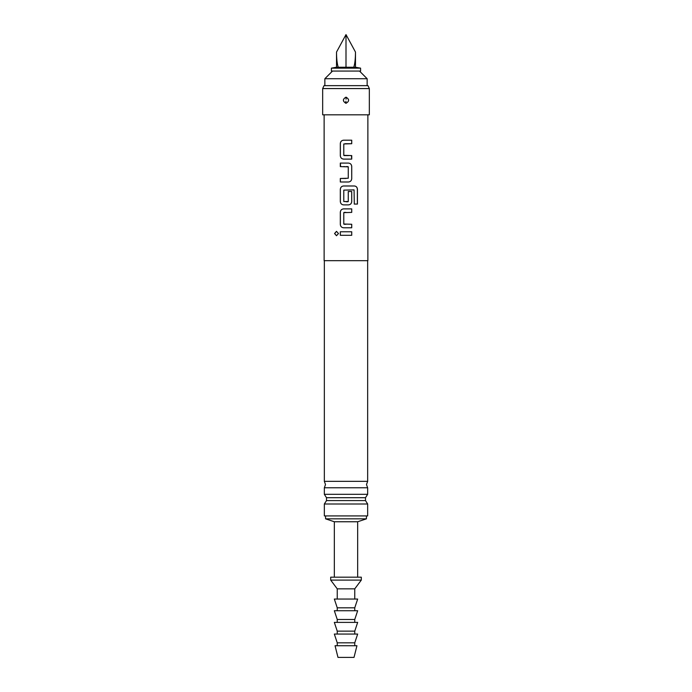 <?xml version="1.0" encoding="UTF-8"?>
<svg xmlns="http://www.w3.org/2000/svg" width="692" height="692" viewBox="0 0 692 692"><rect width="100%" height="100%" fill="white"/><g stroke="black" fill="none" stroke-linecap="round" stroke-linejoin="round"><path stroke-width="1.04" d="M334.565 233.541L336.485 231.353L338.5 233.541L336.485 235.721L334.565 233.541M336.52 235.721L334.634 233.541L336.52 231.353M324.124 114.82L324.124 260.676L367.876 260.676L367.876 114.82M346 235.297L340.317 235.297L340.317 231.777L351.726 231.777L351.726 235.297L346 235.297L351.726 235.297L351.692 231.777M351.692 224.26L351.692 227.789L343.561 227.789C341.614 227.556 340.542 226.457 340.317 224.502L340.317 212.167C340.525 210.195 341.597 209.096 343.561 208.88L351.726 208.88L351.726 212.401L343.786 212.643L343.786 224.026L351.726 224.26L351.726 227.789L345.516 227.789M346 204.893L343.561 204.893C341.614 204.659 340.542 203.569 340.317 201.606L340.317 189.271C340.525 187.298 341.597 186.2 343.561 185.984L354.503 185.984C356.285 186.217 357.262 187.307 357.435 189.271L357.435 204.071L354.287 204.071L354.07 189.893L343.786 190.127L343.786 201.519L348.266 201.519L348.266 191.502L351.726 191.502L351.726 201.606C351.527 203.578 350.446 204.676 348.5 204.893L343.578 204.893C341.632 204.676 340.559 203.578 340.36 201.606L340.36 189.271C340.559 187.298 341.632 186.2 343.578 185.984M348.483 163.087C350.42 163.303 351.493 164.402 351.692 166.374L351.726 178.709C351.493 180.681 350.42 181.78 348.483 181.996L340.317 181.996L340.317 178.475L348.266 178.233L348.266 166.85L340.317 166.616L340.317 163.087L348.5 163.087C350.429 163.321 351.51 164.419 351.726 166.374L351.726 178.709C351.527 180.681 350.446 181.78 348.5 181.996L340.36 181.996L340.36 178.475L346 178.475M351.45 155.579L351.692 159.099L343.561 159.099C341.614 158.866 340.542 157.776 340.317 155.812L340.317 143.486C340.525 141.505 341.597 140.407 343.561 140.199L351.726 140.199L351.726 143.72L343.786 143.953L343.786 155.345L351.726 155.579L351.726 159.099L345.464 159.099M346 114.82L369.338 114.82L369.338 88.567L322.662 88.567L322.662 114.82L346 114.82M346 97.165C349.469 99.216 349.469 101.257 346 103.298C342.531 101.257 342.531 99.207 346 97.165L346 97.261C342.661 99.051 342.566 101.032 345.715 103.194L346 103.212C349.339 101.413 349.434 99.44 346.294 97.278L346 97.261M346.043 99.241L346.294 97.278M322.662 88.567L324.02 85.652L367.98 85.652L369.338 88.567M367.66 481.338L324.34 481.338L325.508 484.564L324.34 487.782L367.66 487.782L366.492 484.564L367.66 481.338L367.66 260.676M324.34 494.304L326.503 497.712L365.497 497.712L367.66 494.304L324.34 494.304L324.34 487.782M365.497 497.712L365.497 500.584L326.503 500.584L326.503 497.712M332.506 71.06L324.851 78.724L367.149 78.724L367.149 85.652M367.66 503.992L367.66 515.921L324.34 515.921L324.34 503.992L367.66 503.992L365.497 500.584M334.331 577.18L334.331 521.759L325.577 518.836L366.423 518.836L366.423 515.921M334.331 521.759L357.669 521.759L366.423 518.836M331.416 71.06L360.584 71.06L360.584 68.145L331.416 68.145L331.416 71.06M331.416 68.145L336.52 67.245L355.48 67.245L360.584 68.145M346.363 67.245L346 66.605L345.637 67.245M355.48 67.245L355.48 52.064C355.463 58.734 354.892 63.794 353.768 67.245M355.48 52.064L346 34.6L346 66.605M346 34.6L336.52 52.064L336.52 67.245M338.232 67.245C337.108 63.794 336.537 58.734 336.52 52.064M330.69 577.18L361.31 577.18L361.31 580.095L330.69 580.095L330.69 577.18M337.246 599.056L337.246 588.849L354.754 588.849L361.31 580.095M337.246 610.725L337.246 607.81L334.331 599.056L357.669 599.056L354.754 607.81L354.754 610.725M337.246 622.393L337.246 619.478L334.331 610.725L357.669 610.725L354.754 619.478L354.754 622.393M337.246 634.062L337.246 631.147L334.331 622.393L357.669 622.393L354.754 631.147L354.754 634.062M337.246 645.731L337.246 642.816L334.331 634.062L357.669 634.062L354.754 642.816L354.754 645.731M335.058 645.731L356.942 645.731L354.019 657.4L337.981 657.4L335.058 645.731M337.246 642.816L354.754 642.816M337.246 631.147L354.754 631.147M337.246 619.478L354.754 619.478M337.246 607.81L354.754 607.81M340.36 235.297L340.317 231.777M340.36 231.777L346 231.777M343.578 227.789C341.632 227.573 340.559 226.474 340.36 224.502L340.317 224.502M344.019 224.26L346 224.26M346 212.401L344.036 212.401M340.36 224.502L340.36 212.167C340.559 210.195 341.632 209.096 343.578 208.88M346 208.88L351.726 208.88L351.692 212.401M346 185.984L354.451 185.984C356.233 186.2 357.202 187.298 357.366 189.271L357.366 204.071L354.235 204.071M348.249 191.502L351.692 191.502L351.692 201.606C351.493 203.578 350.42 204.676 348.483 204.893M346 201.753L348.015 201.753M340.594 166.616L340.36 163.087L346.502 163.087M344.858 166.616L343.44 166.616M348.015 166.616L346 166.616M343.578 159.099C341.632 158.883 340.559 157.793 340.36 155.812L340.317 155.812M344.036 155.579L348.604 155.579M351.692 140.199L351.692 143.72L345.213 143.72M340.36 155.812L340.36 143.486C340.559 141.505 341.632 140.407 343.578 140.199L347.704 140.199M345.957 101.222L345.715 103.194M324.34 481.338L324.34 260.676M367.66 494.304L367.66 487.782M359.494 71.06L367.149 78.724M324.34 503.992L326.503 500.584M325.577 518.836L325.577 515.921M324.851 85.652L324.851 78.724M337.246 588.849L330.69 580.095M354.754 599.056L354.754 588.849M357.669 577.18L357.669 521.759"/></g></svg>

